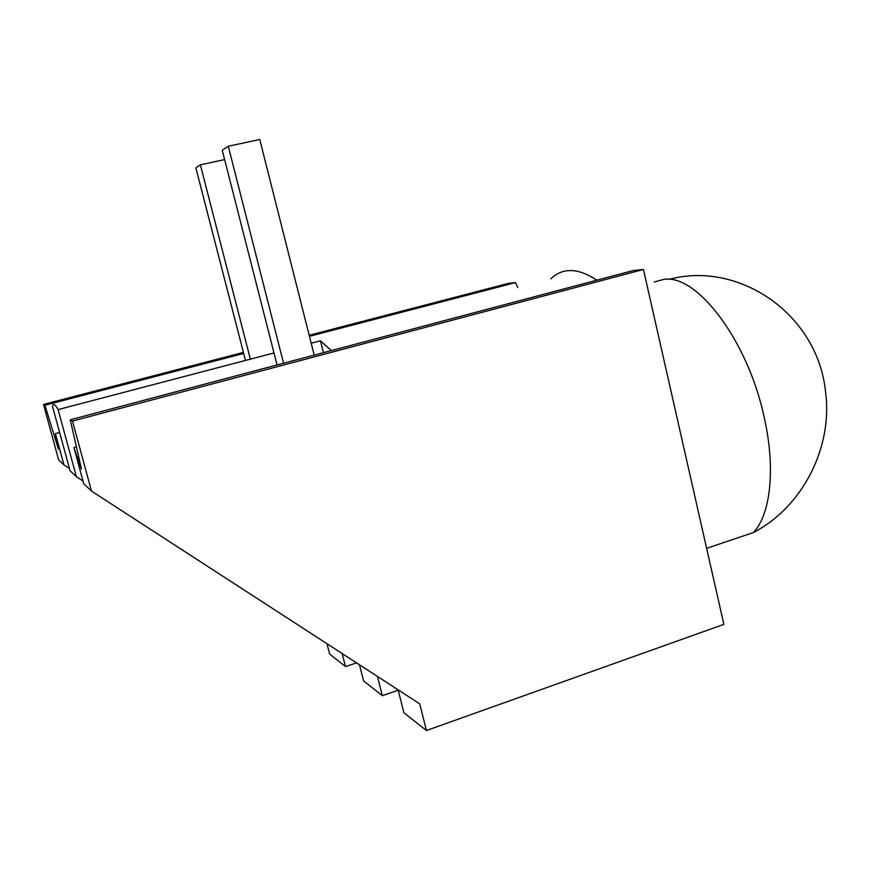 <?xml version="1.0" encoding="UTF-8"?>
<svg xmlns="http://www.w3.org/2000/svg" width="870" height="870" viewBox="0 0 870 870"><rect width="100%" height="100%" fill="white"/><g stroke="black" fill="none" stroke-linecap="round" stroke-linejoin="round"><path stroke-width="1.3" d="M331.329 350.577L320.443 340.779L323.433 352.676M58.105 409.585L76.408 476.749L70.046 470.713L52.548 406.54C53.103 403.038 54.951 404.05 58.105 409.585L273.996 352.959M311.177 343.204L320.443 340.779M73.939 447.637L83.759 483.742L91.502 491.104L72.482 421.058L70.263 419.786L81.475 469.104L73.939 447.637L76.44 446.962M550.851 278.835C562.672 267.373 578.039 267.819 596.961 280.162M55.397 433.575L63.956 464.917L58.649 459.871L43.5 404.441L44.925 405.257L58.41 449.137L55.397 433.575L59.617 432.455M398.21 690.193L382.332 695.685L363.584 680.873L359.484 664.8M356.515 662.875L345.488 666.583L329.643 654.066L326.989 643.735M91.502 491.104L419.731 703.841L426.43 730.517L723.862 624.366L643.43 269.483L72.482 421.058M426.43 730.517L403.897 712.726L398.123 689.834M377.449 676.436L382.332 695.685M76.408 476.749L83.031 481.045M63.956 464.917L69.448 468.484M43.5 404.441L243.404 352.394M309.176 335.265L508.732 283.294L515.519 282.598L517.78 287.491M70.263 419.786L633.349 270.516L643.43 269.483M44.925 405.257L243.676 353.459M309.437 336.32L515.519 282.598M342.16 653.566L345.488 666.583M245.481 360.441L195.88 167.867L200.383 164.854L250.353 359.158M277.062 364.965L222.242 150.26L228.266 146.247L283.555 363.247M314.19 355.123L259.76 139.483L228.266 146.247M200.383 164.854L224.623 159.58M654.218 281.978L663.81 279.401C696.555 273.637 748.102 340.322 764.382 418.209C775.768 469.006 770.472 514.833 753.344 532.571C802.064 507.373 833.003 448.072 825.576 392.011C817.659 313.396 738.271 260.511 668.997 279.401M706.625 548.317L753.344 532.571"/></g></svg>
